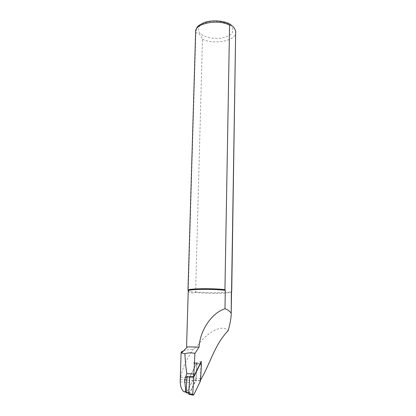 <?xml version="1.0" encoding="UTF-8"?>
<svg xmlns="http://www.w3.org/2000/svg" width="416" height="416" viewBox="0 0 416 416"><rect width="100%" height="100%" fill="white"/><g stroke="black" fill="none" stroke-linecap="round" stroke-linejoin="round"><path stroke-width="0.31" stroke-dasharray="2.08 1.56" d="M188.75 393.089L189.519 392.959L195.926 379.98L193.081 379.808L186.69 392.153L186.321 391.685L187.028 377.92M193.081 379.808L186.493 392.917M196.347 363.834L193.513 363.714L194.111 362.539L194.022 364.026L193.653 363.558L196.487 363.672L189.982 376.49L187.127 376.329L186.893 376.787M187.46 346.892L196.394 347.126C206.976 331.848 222.362 323.809 228.155 330.673M188.235 290.841L188.651 291.236L188.261 290.576L195.858 33.181C197.486 31.699 201.074 35.074 202.457 39.26L195.608 291.928L195.203 292.432C191.771 293.509 189.587 293.108 188.651 291.236L195.203 292.432C206.788 293.727 228.8 293.582 231.213 292.146L231.54 291.824M183.435 350.958C185.692 350.262 189.056 349.622 193.528 349.034L196.394 347.126M195.608 291.928C207.506 293.197 229.076 293.01 231.494 291.569L231.826 291.236M187.98 290.243L188.261 290.576M200.533 380.032L200.21 380.453L201.178 363.449M180.232 380.494L180.658 377.39C182.432 367.916 186.722 358.462 193.528 349.034M200.21 380.453L193.045 380.375M187.096 376.797L187.127 376.329M195.936 380.552L196.986 362.653L194.111 362.539M195.926 379.98L196.856 364.146L194.022 364.026M201.297 361.39L196.986 362.653L189.795 376.953M189.363 393.141L188.776 392.652M196.856 364.146L196.368 363.797L189.753 376.948M189.982 376.49L188.994 392.668M200.476 381.04L195.889 380.604L196.851 364.099L196.482 363.657L200.294 363.402M193.778 394.794L189.036 394.332M189.207 394.15L195.889 380.604M195.64 31.548L195.858 33.181M231.561 26.286C227.526 22.672 219.461 20.665 211.307 21.304C206.144 22.204 202.238 23.821 199.586 26.156C198.037 28.714 198.286 31.236 200.335 33.717C204.584 37.123 212.254 38.906 219.965 38.345C224.9 37.544 228.769 36.052 231.561 33.857C233.371 31.387 233.371 28.86 231.561 26.286M202.457 39.26C214.245 45.027 236.158 40.778 235.773 32.458M180.658 377.39L201.375 378.607M180.294 379.626L193.014 380.411M180.237 381.904L191.495 382.632M183.862 391.747L186.846 391.976M189.519 392.959L186.649 392.74M201.427 364.302L196.851 364.099M200.153 363.683L196.368 363.797M231.187 315.032L231.182 315.302M231.213 292.146L231.494 291.569M188.536 291.179L188.334 290.701M186.69 392.153L186.144 392.111M185.032 392.023L184.283 391.966M193.003 395.091L193.419 395.169"/><path stroke-width="0.62" d="M201.178 363.449L201.297 361.39L193.71 376.615L194.917 353.439L199.103 347.084L187.46 346.892M199.103 347.084C199.82 330.585 211.978 312.619 224.978 308.792L225.3 290.311C212.774 288.772 187.221 289.182 188.235 290.841L186.581 346.856M231.187 315.032L235.68 31.21C234.863 28.881 233.87 27.253 232.7 26.322L230.386 24.476L229.57 25.111L224.936 289.63L225.3 290.311M200.533 380.032L201.375 378.607C210.969 361.696 214.729 344.672 228.155 330.673C229.809 324.938 230.818 319.816 231.182 315.302L231.358 291.559M194.917 353.439C191.563 352.56 188.224 352.669 184.896 353.772L181.532 352.882L181.116 352.342C181.142 351.9 181.917 351.437 183.435 350.958M231.031 312.952C229.154 310.69 227.136 309.301 224.978 308.792M235.68 31.21L231.728 291.044M224.936 289.63C211.983 288.122 186.987 288.584 187.98 290.243L195.64 31.548C194.953 23.4 217.838 18.845 229.57 25.111M184.896 353.772C185.38 362.45 186.025 369.075 186.831 373.641L184.647 379.912L185.806 391.643L183.862 391.747C181.589 389.574 180.378 386.292 180.237 381.904L180.232 380.494M188.776 392.652L186.124 392.449L186.893 376.787L193.71 376.615M193.627 375.456L193.684 373.412M187.028 377.92L187.096 376.797M186.124 392.449L186.493 392.917L188.75 393.089M193.747 377.068L192.728 394.207L193.419 395.169L193.778 394.794L200.476 381.04L201.427 364.302L200.658 363.381L200.418 363.672L193.747 377.068L189.732 376.995L188.703 393.874L189.036 394.332L193.003 395.091M235.773 32.458L235.7 31.507M185.806 391.643L186.176 391.669M184.647 379.912L186.893 380.052M185.567 376.771L186.904 376.849M186.831 373.641L193.502 374M200.418 363.672L200.153 363.683M192.728 394.207L188.703 393.874M187.496 346.861L181.532 352.882M230.381 24.471C225.092 20.738 211.474 19.479 203.492 22.844C196.134 26.634 197.012 27.191 195.64 31.548M186.144 392.111L185.032 392.023M181.111 352.342L180.232 380.557M200.294 363.402L200.658 363.381"/></g></svg>
